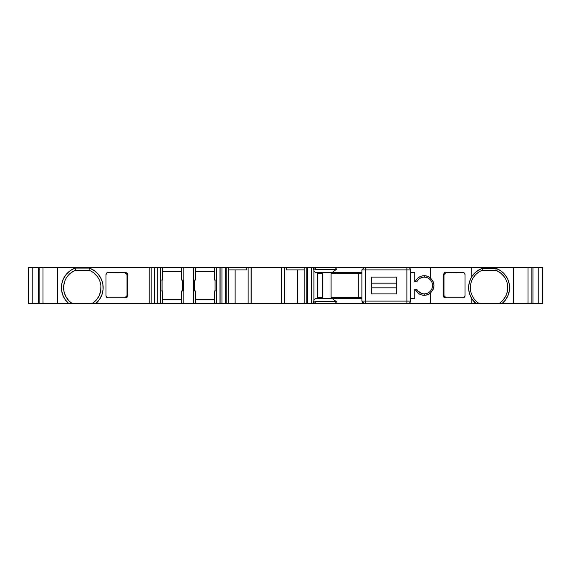 <?xml version="1.0" encoding="UTF-8"?>
<svg xmlns="http://www.w3.org/2000/svg" width="571" height="571" viewBox="0 0 571 571"><rect width="100%" height="100%" fill="white"/><g stroke="black" fill="none" stroke-linecap="round" stroke-linejoin="round"><path stroke-width="0.86" d="M527.989 267.356L513.557 267.356L527.989 267.356L527.989 303.644L527.989 267.356L527.989 303.644L531.822 303.644L527.989 303.644L531.822 303.644L531.822 267.356L527.989 267.356L531.822 267.356L531.822 303.644L538.189 303.644L538.189 267.356L531.822 267.356L531.822 303.644L532.964 303.644L532.964 267.356L430.327 267.356L430.327 277.834L427.458 276.25L424.224 275.7L424.224 277.156A8.344 8.344 0 0 0 416.709 281.874L415.124 281.874A9.8 9.8 0 0 1 424.224 275.7L424.224 277.156A8.344 8.344 0 0 0 416.709 281.874L415.124 281.874L416.587 279.362L418.729 277.392L421.348 276.136L424.224 275.7A9.8 9.8 0 0 1 430.327 277.834C435.102 282.945 435.102 288.055 430.327 293.166A9.8 9.8 0 0 1 424.224 295.3L424.224 293.844A8.344 8.344 0 0 0 432.568 285.5A8.344 8.344 0 0 0 424.224 277.156L424.217 277.156A8.344 8.344 0 0 0 416.709 281.874L415.124 281.874A9.8 9.8 0 0 1 424.224 275.7L424.224 277.156A8.344 8.344 0 0 1 432.568 285.5A8.344 8.344 0 0 1 416.709 289.126L414.789 289.126L414.789 298.562L410.513 298.562M297.805 269.897L297.805 303.644L284.786 303.644L306.784 303.644L304.207 303.644L304.207 267.356L284.786 267.356L284.786 303.644L281.703 303.644L281.817 267.356L284.786 267.356L284.786 303.644L297.805 303.644L297.805 269.897L297.805 303.644L304.207 303.644L304.207 267.356L286.235 267.356L286.235 269.897L304.207 269.897L286.235 269.897L286.235 267.356L284.786 267.356L284.786 303.644L281.817 303.644L281.817 267.356L251.219 267.356L251.219 303.644L248.135 303.644L248.135 267.356L251.104 267.356L251.104 303.644L251.219 267.356L251.104 303.644L248.135 303.644L248.135 267.356L246.686 267.356L246.686 269.897L228.728 269.897L246.686 269.897L246.686 267.356L225.652 267.356L225.652 303.644L226.159 303.644L226.159 267.356L225.652 267.356L225.652 303.644L226.159 303.644L226.159 267.356L221.941 267.356L221.941 303.644L228.728 303.644L228.728 267.356L226.159 267.356L226.159 303.644L228.728 303.644L228.728 267.356L226.159 267.356M182.406 290.946L182.406 280.054M215.067 290.946L215.067 280.054M297.805 303.644L306.784 303.644L306.784 267.356L281.703 267.356L281.703 269.169M371.321 287.848L396.724 287.848M396.724 283.152L371.321 283.152M306.784 303.644L307.391 303.644L307.391 267.356L306.784 267.356L306.784 303.644L311.702 303.644L306.784 303.644L306.784 267.356L304.207 267.356L304.207 303.644M410.513 269.897A2.177 2.177 90 0 0 408.336 267.72L406.88 267.72L408.336 267.72L406.88 267.72L406.88 269.897L361.878 269.897L361.878 301.103L365.533 301.103L365.533 269.897L406.88 269.897L406.88 267.72L406.88 301.103L365.533 301.103L365.526 303.28L364.055 303.28L361.878 301.103L365.533 301.103L365.533 269.897L406.88 269.897L406.88 301.103L406.88 269.897L410.513 269.897A2.177 2.177 90 0 0 408.336 267.72A2.177 2.177 90 0 1 410.513 269.897L410.513 301.103L410.513 269.897L406.88 269.897L410.513 269.897L410.513 301.103A2.177 2.177 -90 0 1 408.336 303.28L406.88 303.28L406.88 301.103L410.513 301.103A2.177 2.177 -90 0 1 408.336 303.28L406.88 303.28L406.88 301.103L365.533 301.103L365.533 269.897L361.878 269.897L361.878 301.103L365.533 301.103L365.526 303.28L406.88 303.28L406.88 301.103L410.513 301.103A2.177 2.177 -90 0 1 408.336 303.28L406.88 303.28M307.391 303.644L311.702 303.644L311.702 267.356L307.391 267.356L307.391 303.644L307.391 267.356L304.207 267.356M396.724 293.879L371.321 293.879L396.724 293.879L371.321 293.879L371.321 277.121L396.724 277.121L371.321 277.121L396.724 277.121L371.321 277.121L371.321 293.879L396.724 293.879L396.724 277.121M313.465 303.644L313.936 302.309L315.442 301.467L315.442 303.644L313.151 303.644L313.907 300.482L313.907 270.518L313.151 267.356L311.702 267.356L311.702 303.644L313.151 303.644L313.907 300.482L313.907 270.518L313.151 267.356L306.784 267.356M225.652 303.644L220.106 303.644L220.106 267.356L221.941 267.356L221.941 303.644L220.106 303.644L219.978 267.356L219.978 303.644L220.106 267.356L221.941 267.356L221.941 303.644L225.652 303.644L225.652 267.356L221.941 267.356L225.652 267.356M362.107 302.023A2.177 2.177 -90 0 0 363.72 303.251A2.177 2.177 -90 0 1 362.107 302.023M359.659 297.477L361.878 297.477L358.267 297.477L358.267 273.523L361.878 273.523L331.087 273.523L331.087 297.477L331.087 273.523L358.267 273.523L331.087 273.523L331.087 297.477L358.267 297.477L358.267 273.523L359.659 273.523M216.273 290.946L216.273 280.054M183.619 290.946L183.619 280.054M154.662 303.644L157.175 303.644L157.175 267.356L154.662 267.356L154.662 303.644L157.175 303.644L157.175 267.356L151.158 267.356L151.158 303.644L162.692 303.644L162.692 290.946L160.679 290.946L160.679 303.644L162.692 303.644L162.692 290.946L160.637 290.946L160.679 267.356L154.662 267.356L154.662 303.644L154.662 267.356L151.158 267.356L151.158 303.644L149.145 303.644L151.158 303.644L151.158 267.356L149.145 267.356L149.145 303.644L91.995 303.644L96.007 300.367L98.961 296.113L100.639 291.21L100.903 286.035M364.077 303.28L362.535 302.644M221.941 267.356L219.978 267.356L219.978 303.644L216.473 303.644L216.473 290.946L214.468 290.946L214.468 303.644L216.473 303.644L216.473 290.946L214.468 290.946L214.468 303.644L221.941 303.644M361.878 269.897L364.055 267.72L365.526 267.72L364.055 267.72L361.878 269.897L364.055 267.72L365.526 267.72L365.533 269.897L365.526 267.72L406.88 267.72L365.526 267.72L365.533 269.897L361.878 269.897M322.608 273.523L317.64 273.523L322.815 273.523L322.815 297.477L322.815 273.523L322.815 297.477L317.64 297.477L317.64 273.523L317.64 297.477L322.608 297.477L322.608 273.523L317.64 273.523L317.64 297.477L322.608 297.477L322.815 273.523L322.608 297.477M358.267 297.477L331.087 297.477L358.267 297.477L358.267 273.523M317.64 272.438L317.64 298.562M361.878 272.438L315.549 272.438L313.907 271.211L315.549 272.438L332.251 272.438L336.919 268.977L335.812 269.533L315.442 269.533L313.936 268.691L313.151 267.356L315.442 267.356L315.442 269.533L313.936 268.691L313.151 267.414L313.907 270.518L313.907 300.482L313.151 303.586L313.936 302.309L315.442 301.467L335.812 301.467L336.919 302.023L332.251 298.562L315.549 298.562L313.907 299.789M336.919 297.477L336.919 298.562M333.036 298.562L333.036 297.477M226.159 303.644L248.135 303.644L248.135 267.356L281.703 267.356L281.703 303.644L251.219 303.644L281.703 303.644L251.219 303.644L251.219 267.356L284.786 267.356M220.106 267.356L216.473 267.356L216.516 290.946L214.339 290.946L214.339 303.644L216.473 303.644L216.473 290.946M193.533 280.054L193.533 290.946M160.679 290.946L160.679 303.644L162.814 303.644L162.814 290.946L160.679 290.946L160.679 303.644L157.175 303.644L157.175 267.356L160.679 267.356L157.175 267.356M160.879 280.054L160.879 290.946M313.151 303.586L314.335 301.952L315.442 301.467L335.812 301.467L336.919 302.023L336.919 303.644L335.812 303.644L335.812 301.467L336.919 302.023L336.919 303.644L430.327 303.644L430.327 293.166L427.458 294.75L424.224 295.3A9.8 9.8 0 0 1 415.124 289.126L416.709 289.126L414.789 289.126L414.789 298.562L414.789 289.126L418.729 293.608L421.348 294.864L424.224 295.3L424.224 293.844A8.344 8.344 0 0 1 416.709 289.126L415.124 289.126A9.8 9.8 0 0 0 424.224 295.3L424.224 293.844A8.344 8.344 0 0 0 432.568 285.5A8.344 8.344 0 0 0 424.224 277.156M361.878 298.562L315.549 298.562L361.878 298.562L332.251 298.562L336.919 302.023L332.251 298.562M235.131 269.897L235.131 303.644L235.131 269.897L235.131 303.644L251.219 303.644M214.468 290.946L214.468 303.644L214.468 290.946L214.339 303.644L195.475 303.644L195.475 290.946L193.291 290.946L193.291 303.644L195.475 303.644L195.475 290.946L193.291 290.946L193.291 280.054L195.475 280.054L195.475 267.356L193.291 267.356L193.291 280.054L195.475 280.054L195.475 267.356L214.339 267.356L214.339 280.054L216.516 280.054L216.516 290.946L216.473 267.356L214.468 267.356L214.468 280.054L216.473 280.054L216.473 267.356L214.339 267.356L214.339 280.054L216.473 280.054M214.339 299.654L195.475 299.654M214.468 303.644L195.475 303.644L195.475 290.946L193.291 290.946L193.291 303.644L183.862 303.644L183.862 290.946L181.685 290.946L181.685 303.644L183.862 303.644L183.862 290.946L181.685 290.946L181.685 303.644L162.814 303.644L162.692 290.946L162.692 303.644L162.692 290.946M181.685 299.654L162.814 299.654M504.022 276.457L500.367 272.788L495.849 270.261L482.302 270.261L481.967 268.434L496.185 268.434L495.849 270.261A18.686 18.686 0 0 1 498.79 303.644L479.362 303.644A18.686 18.686 0 0 1 482.302 270.261L481.967 268.434L496.185 268.434A20.513 20.513 0 0 1 501.959 303.644L498.79 303.644A18.686 18.686 0 0 0 495.849 270.261L482.302 270.261L481.967 268.434L496.185 268.434L495.849 270.261L482.302 270.261A18.686 18.686 0 0 0 479.362 303.644L476.193 303.644L471.782 298.712L471.782 303.644L476.193 303.644A20.513 20.513 0 0 1 471.782 298.712C467.542 291.353 467.542 284.001 471.782 276.642A20.513 20.513 0 0 1 481.967 268.434L476.207 271.703L471.782 276.642A20.513 20.513 0 0 1 481.967 268.434M444.002 295.664L444.666 297.213L446.229 297.841L444.002 295.664L444.002 274.615L444.002 295.664L443.246 295.664L444.002 295.664L444.002 274.615L443.246 274.615L443.246 295.664L444.002 295.664M464.851 273.78L464.38 273.074A2.177 2.177 90 0 0 462.838 272.438L444.616 272.603L462.838 272.438A2.177 2.177 -90 0 1 465.015 274.615A2.177 2.177 90 0 0 464.38 273.074L465.015 274.615L465.015 295.664A2.177 2.177 -90 0 1 462.838 297.841L445.473 297.841L443.895 297.198L443.246 295.664L443.246 274.615L444.616 272.603L443.246 274.615L443.246 295.664L443.895 297.198L445.473 297.841L462.838 297.841L464.38 297.198L465.015 295.664L465.015 274.615A2.177 2.177 -90 0 0 462.838 272.438L464.38 273.074M445.394 272.595L444.645 273.081M336.919 272.438L336.919 273.523M418.008 291.067L421.919 293.523M421.919 277.477L419.785 278.434M418.008 279.933L416.709 281.874L414.789 281.874L414.789 272.438L410.513 272.438L414.789 272.438L414.789 281.874L414.789 272.438L410.513 272.438M333.036 273.523L333.036 272.438M193.291 290.946L193.291 303.644L195.475 303.644L183.862 303.644L183.862 267.356L193.291 267.356L193.291 280.054L195.475 280.054L195.475 267.356L214.339 267.356L214.468 280.054L214.468 267.356L214.468 280.054M162.692 303.644L183.862 303.644L181.685 303.644L181.685 290.946L183.862 290.946L183.862 267.356L181.685 267.356L181.685 280.054L183.862 280.054L183.862 267.356L193.291 267.356L193.291 280.054M160.679 280.054L160.637 290.946L160.637 280.054L162.692 280.054L162.692 267.356L160.679 267.356L160.679 280.054L162.692 280.054L162.692 267.356L160.679 267.356L160.679 280.054L162.814 280.054L162.814 267.356L160.679 267.356M154.662 267.356L149.145 267.356L149.145 303.644L91.995 303.644A18.686 18.686 0 0 0 89.062 270.261L89.454 268.084A20.863 20.863 0 0 1 95.721 303.644L68.855 303.644L65.187 299.632L62.674 294.8L61.504 289.49L61.739 284.058L63.374 278.869L66.293 274.28L70.297 270.604L75.115 268.084L75.515 270.261L89.062 270.261A18.686 18.686 0 0 1 91.995 303.644L72.574 303.644A18.686 18.686 0 0 1 75.515 270.261L89.062 270.261L89.454 268.084L75.115 268.084L75.515 270.261A18.686 18.686 0 0 0 72.574 303.644A18.686 18.686 0 0 1 75.515 270.261L89.062 270.261A18.686 18.686 0 0 1 91.995 303.644L68.855 303.644A20.863 20.863 0 0 1 75.115 268.084L75.515 270.261L70.997 272.788M126.341 297.198L126.998 295.664L124.771 297.841L126.355 297.191M108.162 297.841A2.177 2.177 0 0 1 105.985 295.664L105.985 274.615L107.327 272.603A2.177 2.177 0 0 0 105.985 274.615A2.177 2.177 0 0 1 108.162 272.438A2.177 2.177 0 0 0 107.327 272.603L125.527 272.438L127.105 273.074L127.754 274.615L127.754 295.664L125.527 297.841L108.162 297.841L125.527 297.841L127.105 297.198L127.754 295.664L127.105 297.198L125.527 297.841L108.162 297.841L106.62 297.198L105.985 295.664A2.177 2.177 0 0 0 108.162 297.841A2.177 2.177 0 0 1 105.985 295.664L105.985 274.615A2.177 2.177 0 0 1 108.162 272.438L125.527 272.438L127.105 273.074L127.754 274.615L126.998 274.615L126.998 295.664L127.754 295.664L126.998 295.664L127.754 295.664L127.754 274.615L126.998 274.615L126.998 295.664L126.998 274.601L125.606 272.595M39.599 303.644L38.371 303.644L39.178 303.644L39.178 267.356L39.178 303.644L32.811 303.644L32.811 267.356L38.371 267.356L38.371 303.644L28.55 303.644L28.55 267.356L28.55 303.644L32.811 303.644L32.811 267.356L28.55 267.356L28.55 303.644L32.811 303.644L32.811 267.356L38.371 267.356L38.371 303.644L32.811 303.644M39.428 269.169L38.949 269.169L38.949 267.356L38.371 267.356L38.371 303.644M502.794 300.367L505.756 296.113L507.426 291.21L507.69 286.035M336.919 302.023L336.919 303.644L335.812 303.644L335.812 301.467L315.442 301.467L315.442 303.644L335.812 303.644L314.778 303.644M97.234 276.457L93.58 272.788M64.837 280.989L63.674 286.035L63.938 291.21L65.608 296.113L68.563 300.367M531.494 303.644L542.45 303.644L538.189 303.644L538.189 267.356L542.45 267.356L542.45 303.644L542.45 267.356L542.45 303.644L532.964 303.644L532.964 267.356L531.494 267.356M444.659 273.074L444.002 274.615L443.246 274.615L445.473 272.438L462.838 272.438M443.246 274.615L444.002 274.615L446.229 272.438L445.38 272.603M214.339 271.346L195.475 271.346M162.692 280.054L162.692 267.356L162.692 280.054L162.814 267.356L181.685 267.356L181.685 280.054L183.862 280.054L183.862 290.946M162.814 271.346L181.685 271.346M125.62 272.603L124.771 272.438L126.998 274.615L127.754 274.615L127.754 295.664M151.158 267.356L57.443 267.356L57.443 303.644L57.578 267.356L43.011 267.356L43.011 303.644L39.178 303.644L39.178 267.356L38.371 267.356L38.949 267.356L38.949 269.169L38.949 267.356M57.443 267.356L43.011 267.356L57.443 267.356L57.578 303.644L57.578 267.356L57.443 303.644L43.011 303.644L57.578 303.644L57.578 267.356L149.145 267.356L149.145 303.644L151.158 303.644M527.989 303.644L513.557 303.644L513.557 267.356L513.557 303.644L527.989 303.644L476.193 303.644A20.513 20.513 0 0 1 471.782 298.712L471.782 303.644L476.193 303.644L430.327 303.644L430.327 293.166A9.8 9.8 0 0 1 424.224 295.3M482.302 270.261A18.686 18.686 0 0 0 479.362 303.644L498.79 303.644A18.686 18.686 0 0 0 495.849 270.261L496.185 268.434L500.953 270.947L504.9 274.622L507.755 279.198L509.318 284.358L509.489 289.747L508.24 294.993L505.67 299.732L501.959 303.644L513.557 303.644L513.557 267.356L471.782 267.356L471.782 276.642L469.383 281.931L468.563 287.677L469.383 293.423L471.782 298.712L471.782 303.644L336.919 303.644L430.327 303.644L430.327 293.166L433.046 289.754L434.024 285.5L433.046 281.246L430.327 277.834C435.102 282.945 435.102 288.055 430.327 293.166M311.702 303.644L313.151 303.644L311.702 303.644L311.702 267.356L307.391 267.356M72.574 303.644L68.855 303.644A20.863 20.863 0 0 1 75.115 268.084L89.454 268.084L94.279 270.604L98.283 274.28L101.203 278.869L102.837 284.058L103.073 289.49L101.895 294.8L99.39 299.632L95.721 303.644A20.863 20.863 0 0 0 89.454 268.084L75.115 268.084M513.557 267.356L471.782 267.356L471.782 276.642C467.542 284.001 467.542 291.353 471.782 298.712M471.782 276.642L471.782 267.356L430.327 267.356L430.327 277.834A9.8 9.8 0 0 0 424.224 275.7M471.782 267.356L336.919 267.356L336.919 268.977L335.812 269.533L335.812 267.356L336.919 267.356L336.919 268.977L335.862 269.533L335.812 267.356L315.442 267.356L315.442 269.533L314.321 269.041L313.151 267.414M332.251 272.438L336.919 268.977L332.251 272.438L315.549 272.438L313.907 271.211M335.812 269.533L315.442 269.533L335.812 269.533L335.812 267.356L314.778 267.356M43.011 303.644L43.011 267.356L39.178 267.356L43.011 267.356L43.011 303.644L57.443 303.644M251.219 267.356L228.728 267.356L228.728 303.644M216.473 303.644L219.978 303.644L219.978 267.356L214.468 267.356M193.291 267.356L181.685 267.356L181.685 280.054L183.862 280.054M162.692 267.356L183.862 267.356M32.811 267.356L38.371 267.356M538.189 303.644L538.189 267.356L532.964 267.356L532.964 303.644M430.327 277.834L430.327 267.356L335.812 267.356L336.919 267.356L336.919 268.977M313.465 267.356L311.702 267.356M365.526 303.28L365.533 301.103L410.513 301.103M371.321 293.879L371.321 277.121M304.207 269.897L286.235 269.897L286.235 267.356M284.786 303.644L281.817 303.644L281.817 267.356M406.88 267.72L365.526 267.72M251.104 267.356L251.104 303.644M219.978 267.356L216.473 267.356M157.175 303.644L160.679 303.644M424.224 293.844A8.344 8.344 0 0 1 416.709 289.126M193.291 303.644L183.862 303.644M336.919 303.644L335.812 303.644L335.812 301.467M315.442 301.467L315.442 303.644L335.812 303.644M315.442 303.644L313.151 303.644M248.135 267.356L246.686 267.356L246.686 269.897L228.728 269.897M235.131 303.644L248.135 303.644M214.339 303.644L195.475 303.644M181.685 303.644L162.814 303.644M538.189 267.356L532.964 267.356M496.185 268.434A20.513 20.513 0 0 1 501.959 303.644L498.79 303.644M443.246 295.664L445.473 297.841L462.838 297.841A2.177 2.177 -90 0 0 465.015 295.664L465.015 274.615M479.362 303.644L476.193 303.644M89.062 270.261L89.454 268.084M105.985 295.664L105.985 274.615M127.754 274.615L125.527 272.438L108.162 272.438M513.557 303.644L501.959 303.644M471.782 303.644L430.327 303.644M149.145 303.644L95.721 303.644M68.855 303.644L57.578 303.644M430.327 267.356L336.919 267.356M335.812 267.356L315.442 267.356L315.442 269.533M313.151 267.356L315.442 267.356M246.686 267.356L228.728 267.356M195.475 267.356L214.339 267.356L214.339 280.054M162.814 267.356L181.685 267.356M149.145 267.356L57.578 267.356M43.011 267.356L39.178 267.356M194.747 280.054L194.747 290.946M162.085 290.946L162.085 280.054"/></g></svg>
